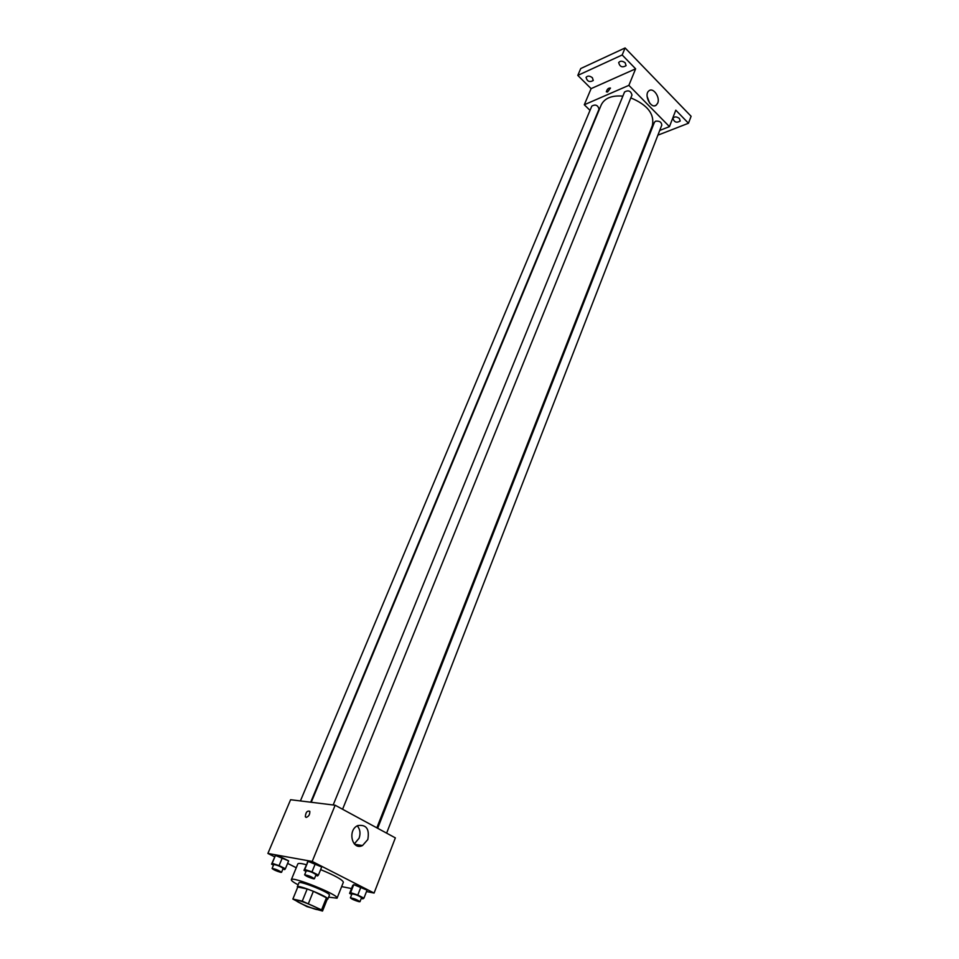 <?xml version="1.0" encoding="UTF-8"?>
<svg xmlns="http://www.w3.org/2000/svg" width="959" height="959" viewBox="0 0 959 959"><rect width="100%" height="100%" fill="white"/><g stroke="black" fill="none" stroke-linecap="round" stroke-linejoin="round"><path stroke-width="1.44" d="M316.973 909.6C310.944 908.341 295.228 901.388 296.199 900.393C296.259 898.559 320.414 908.317 319.179 909.683L316.973 909.6M321.577 909.899L302.265 901.124L292.867 899.051L306.94 906.603L322.512 911.05L321.577 909.899L326.42 897.78L313.365 891.295L308.45 903.462M326.42 897.78L327.343 898.943L322.536 910.99M313.365 891.295L307.192 888.969L297.793 887.015L292.867 899.051M327.163 899.398L327.822 899.146C329.548 897.18 297.434 884.198 297.302 886.811L297.614 887.459M297.302 886.811L298.932 882.819C299.088 880.158 331.167 893.117 329.428 895.143L327.822 899.146M307.192 888.969L302.265 901.124M298.117 884.833C293.406 882.292 291.14 880.59 291.32 879.715C291.5 875.711 339.714 895.191 337.053 898.187L328.613 897.156M291.32 879.715L297.853 863.867C298.333 863.04 301.138 863.316 306.293 864.706M320.63 869.621C335.051 875.567 342.627 879.787 343.37 882.244L337.053 898.187M282.917 868.998L284.715 869.597L285.374 868.758L288.647 860.882L282.378 857.718L275.449 855.44L271.565 864.167L273.483 865.126M315.787 875.363L317.549 875.951L318.4 875.123L321.697 866.972L315.319 863.711L308.091 861.35L303.979 870.352L306.041 871.383M366.506 891.546L374.082 893.057L312.202 861.446L267.897 853.45L274.634 856.843M287.604 863.388L296.259 867.751M341.644 886.596L351.497 888.561M361.291 898.331L362.862 898.847L363.941 898.163L367.057 890.132L360.944 887.003L353.763 884.642L352.744 885.397L349.603 893.38L351.737 894.459M374.082 893.057L395.348 837.878L335.147 805.224L290.601 799.722L267.897 853.45M335.147 805.224L312.202 861.446M367.8 839.569L362.514 845.538C352.109 850.897 347.17 830.026 357.791 825.579C366.338 824.332 369.671 828.996 367.8 839.569M306.149 817.428L305.346 816.78C305.657 812.357 307.144 810.523 309.793 811.278C309.985 814.455 308.762 816.505 306.149 817.428L305.346 816.78C305.669 812.357 307.156 810.523 309.805 811.29M357.263 825.843C360.128 829.235 360.728 833.371 359.074 838.25L354.303 843.92M311.243 802.263L601.233 104.903C604.578 98.154 611.794 95.229 622.87 96.116M630.83 97.89C647.541 104.903 654.721 114.121 652.348 125.557L376.851 827.845M386.621 833.143L661.794 125.114C661.542 122.117 659.48 120.798 655.608 121.182L654.422 122.284L377.666 828.288M300.407 800.933L591.823 106.077C595.479 104.111 597.877 105.142 599.039 109.134L310.704 802.204M333.181 804.973L624.561 91.98C628.313 89.858 630.794 90.865 631.993 95.013L342.579 809.252M659.72 130.448L669.454 126.624L628.876 85.351L584.295 104.759L590.025 110.381M648.74 134.763L649.675 134.392M657.886 135.171L688.466 123.243L691.103 116.279L625.1 47.95L580.746 68.545L577.798 75.401L591.104 88.636L584.295 104.759M688.466 123.243L675.795 110.177L669.454 126.624M625.1 47.95L622.175 54.975L577.798 75.401M628.876 85.351L635.625 68.82L622.175 54.975M657.718 103.116L656.244 105.142C650.969 109.542 643.405 94.497 649.039 90.757C653.259 87.137 660.367 97.291 657.718 103.116M635.625 68.82L591.104 88.636M607.55 92.004L606.328 91.836C607.143 89.079 608.533 87.82 610.487 88.072L607.55 92.004L606.328 91.836C607.143 89.079 608.533 87.82 610.487 88.072M647.097 96.368L649.663 103.116M592.374 77.715L593.261 80.508C589.569 82.51 587.172 81.467 586.069 77.379C587.579 75.605 589.677 75.725 592.374 77.715M625.22 62.838L626.071 65.68C622.271 67.849 619.802 66.818 618.675 62.563C620.257 60.669 622.439 60.753 625.22 62.838M679.428 118.508L680.207 121.002C676.586 123.16 674.153 122.249 672.894 118.281C674.465 116.411 676.634 116.483 679.428 118.508M646.893 139.463L647.828 139.091M363.941 898.163L357.803 895.059L350.61 892.661L349.603 893.38M350.395 897.864L351.977 893.848C355.465 894.351 358.654 895.622 361.543 897.672L359.985 901.7L358.978 901.688C354.614 900.405 351.749 899.134 350.395 897.864C353.883 898.379 357.084 899.662 359.985 901.7M367.057 890.132L353.763 884.642L350.61 892.661M353.763 884.642L352.744 885.397M360.944 887.003L357.803 895.059M318.4 875.123L311.999 871.875L304.77 869.489L303.979 870.352M304.626 874.824L306.293 870.748C309.877 871.263 313.125 872.582 316.05 874.704L314.396 878.78L313.473 878.792C309.014 877.497 306.065 876.178 304.626 874.824C308.211 875.351 311.471 876.67 314.396 878.78M321.697 866.972L308.091 861.35L304.77 869.489M308.091 861.35L307.3 862.249M315.319 863.711L311.999 871.875M285.374 868.758L279.081 865.605L272.152 863.304L271.565 864.167M272.08 868.47L273.735 864.527C277.187 865.066 280.34 866.349 283.169 868.386L281.538 872.33L280.699 872.342C276.384 871.072 273.519 869.777 272.08 868.47C275.545 869.022 278.685 870.304 281.538 872.33M288.647 860.882L275.449 855.44L272.152 863.304M275.449 855.44L274.849 856.339M282.378 857.718L279.081 865.605M327.343 898.943L322.524 911.026M354.698 844.316L362.514 845.538M654.721 105.766L656.244 105.142"/></g></svg>
